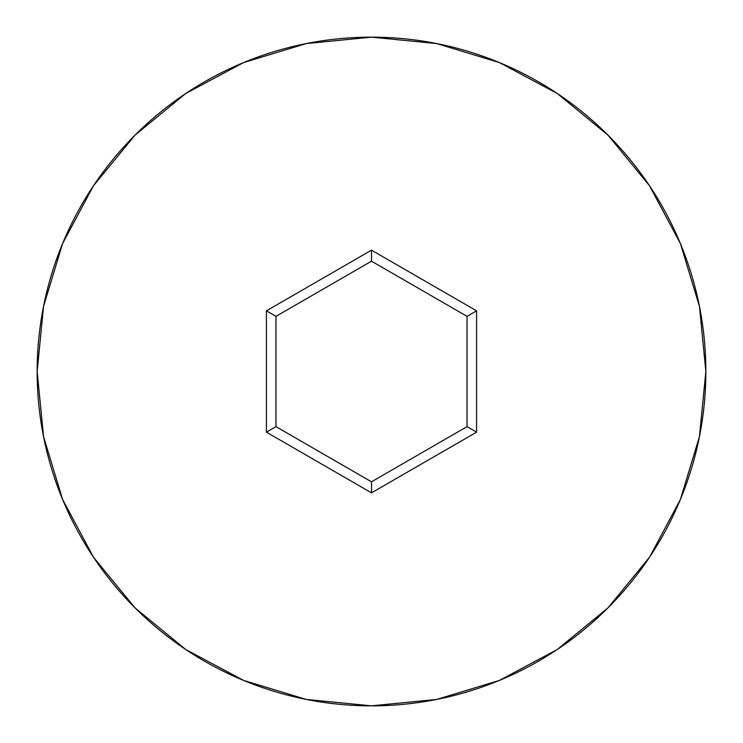 <?xml version="1.0" encoding="UTF-8"?>
<svg xmlns="http://www.w3.org/2000/svg" width="743" height="743" viewBox="0 0 743 743"><rect width="100%" height="100%" fill="white"/><g stroke="black" fill="none" stroke-linecap="round" stroke-linejoin="round"><path stroke-width="1.11" d="M37.15 371.5A334.35 334.35 0 0 1 371.5 37.15A334.35 334.35 0 0 1 705.85 371.5A334.35 334.35 0 0 0 371.5 37.15A334.35 334.35 0 0 0 37.15 371.5L43.577 436.726L62.598 499.454L93.497 557.259L135.077 607.923L185.741 649.503L243.546 680.402L306.274 699.423L371.5 705.85L436.726 699.423L499.454 680.402L557.259 649.503L607.923 607.923L649.503 557.259L680.402 499.454L699.423 436.726L705.85 371.5L699.423 306.274L680.402 243.546L649.503 185.741L607.923 135.077L557.259 93.497L499.454 62.598L436.726 43.577L371.5 37.15L306.274 43.577L243.546 62.598L185.741 93.497L135.077 135.077L93.497 185.741L62.598 243.546L43.577 306.274L37.15 371.5A334.35 334.35 0 0 0 371.5 705.85A334.35 334.35 0 0 0 705.85 371.5A334.35 334.35 0 0 1 371.5 705.85A334.35 334.35 0 0 1 37.15 371.5M266.421 432.166L266.421 310.834L371.5 250.159L476.579 310.834L476.579 432.166L371.5 492.841L266.421 432.166L371.5 492.841L476.579 432.166L467.031 426.649L371.5 481.808L275.969 426.649L275.969 316.351L371.5 261.192L467.031 316.351L467.031 426.649L371.5 481.808L371.5 492.841L371.5 481.808L275.969 426.649L266.421 432.166L275.969 426.649L275.969 316.351L266.421 310.834L266.421 432.166M467.031 426.649L476.579 432.166L476.579 310.834L467.031 316.351L467.031 426.649M467.031 316.351L476.579 310.834L371.5 250.159L371.5 261.192L467.031 316.351M371.5 261.192L371.5 250.159L266.421 310.834L275.969 316.351L371.5 261.192"/></g></svg>
